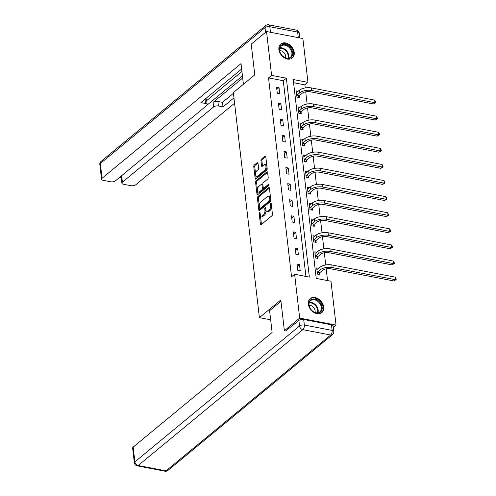 <?xml version="1.0" encoding="UTF-8"?>
<svg xmlns="http://www.w3.org/2000/svg" width="496" height="496" viewBox="0 0 496 496"><rect width="100%" height="100%" fill="white"/><g stroke="black" fill="none" stroke-linecap="round" stroke-linejoin="round"><path stroke-width="0.74" d="M259.526 212.331A0.8 0.409 -79.1 0 0 259.191 213.392L260.431 224.149A1.141 0.583 -79.1 0 0 260.822 224.775A1.141 0.583 -79.1 0 0 261.15 224.663L271.969 215.741A1.141 0.583 -79.1 0 0 272.453 214.235L271.207 203.478A0.8 0.409 -79.1 0 0 270.94 203.038A0.8 0.409 -79.1 0 0 270.704 203.112A0.8 0.409 -79.1 0 0 270.363 204.166L270.525 205.561A3.658 1.866 -79.1 0 1 268.981 210.391L268.076 211.129A3.658 1.866 -79.1 0 1 267.009 211.482A3.658 1.866 -79.1 0 1 265.782 209.479L265.62 208.084A0.8 0.409 -79.1 0 0 265.348 207.644A0.8 0.409 -79.1 0 0 265.118 207.725A0.8 0.409 -79.1 0 0 264.777 208.779L264.938 210.174A3.658 1.866 -79.1 0 1 263.388 214.997L262.489 215.741A3.658 1.866 -79.1 0 1 261.423 216.089A3.658 1.866 -79.1 0 1 260.189 214.086L260.028 212.697A0.8 0.409 -79.1 0 0 259.761 212.257A0.8 0.409 -79.1 0 0 259.526 212.331M294.221 52.483A9.077 6.64 -129.5 0 1 292.336 58.013A9.077 6.64 -129.5 0 1 284.258 57.741A9.077 6.64 -129.5 0 1 278.888 49.532A9.077 6.64 -129.5 0 1 280.779 44.008A9.077 6.64 -129.5 0 1 288.858 44.28A9.077 6.64 -129.5 0 1 294.221 52.483M323.683 307.08A9.077 6.64 -129.5 0 1 321.792 312.61A9.077 6.64 -129.5 0 1 313.714 312.337A9.077 6.64 -129.5 0 1 308.351 304.129A9.077 6.64 -129.5 0 1 310.236 298.598A9.077 6.64 -129.5 0 1 318.314 298.877A9.077 6.64 -129.5 0 1 323.683 307.08M258.013 163.091A1.141 0.583 -79.1 0 0 257.622 162.465A1.141 0.583 -79.1 0 0 257.294 162.57L254.256 165.075A1.141 0.583 -79.1 0 0 253.772 166.582L255.155 178.529A1.141 0.583 -79.1 0 0 255.539 179.155A1.141 0.583 -79.1 0 0 255.874 179.05L266.693 170.128A1.141 0.583 -79.1 0 0 267.177 168.615L265.794 156.668A1.141 0.583 -79.1 0 0 265.41 156.042A1.141 0.583 -79.1 0 0 265.075 156.153L261.411 159.179A1.141 0.583 -79.1 0 0 260.927 160.685L261.516 165.8A1.141 0.583 -79.1 0 0 261.9 166.427A1.141 0.583 -79.1 0 0 262.235 166.315L264.052 164.815A3.057 1.562 -79.1 0 1 264.945 164.523A3.057 1.562 -79.1 0 1 265.999 166.991A3.057 1.562 -79.1 0 1 264.678 170.233L257.56 176.105A3.057 1.562 -79.1 0 1 256.668 176.396A3.057 1.562 -79.1 0 1 255.614 173.935A3.057 1.562 -79.1 0 1 256.928 170.692L258.118 169.713A1.141 0.583 -79.1 0 0 258.602 168.2L258.013 163.091M286.037 331.037L284.375 330.72L280.823 299.975L259.396 317.651L233.349 92.56L254.777 74.884L251.218 44.144L266.526 31.521L302.889 38.521L307.96 82.367L293.217 79.527L316.231 278.417L330.975 281.251L336.046 325.097L299.683 318.091L294.612 274.251L309.349 277.09L286.341 78.201L271.597 75.361L266.526 31.521M284.375 330.72L299.683 318.091M305.92 276.427L283.278 80.724L268.534 77.884L291.549 276.774L294.612 274.251M268.534 77.884L271.597 75.361M257.901 196.565A1.141 0.583 -79.1 0 0 257.418 198.071L258.8 210.025A1.141 0.583 -79.1 0 0 259.185 210.651A1.141 0.583 -79.1 0 0 259.52 210.54L270.332 201.618A1.141 0.583 -79.1 0 0 270.816 200.111L269.433 188.158A1.141 0.583 -79.1 0 0 269.049 187.531A1.141 0.583 -79.1 0 0 268.72 187.643L257.901 196.565L258.881 196.757A1.141 0.583 -79.1 0 0 258.397 198.264L259.309 206.094M256.978 194.277L255.595 182.33A1.141 0.583 -79.1 0 1 256.079 180.823L266.898 171.895A1.141 0.583 -79.1 0 1 267.226 171.79A1.141 0.583 -79.1 0 1 267.611 172.416L268.206 177.531A1.141 0.583 -79.1 0 1 267.722 179.037L263.333 182.652A1.141 0.583 -79.1 0 0 262.849 184.165L263.246 187.556A1.141 0.583 -79.1 0 0 263.63 188.182A1.141 0.583 -79.1 0 0 263.959 188.071L268.528 184.307A0.8 0.409 -79.1 0 1 268.764 184.227A0.8 0.409 -79.1 0 1 269.037 184.872A0.8 0.409 -79.1 0 1 268.696 185.721L257.697 194.792A1.141 0.583 -79.1 0 1 257.362 194.903A1.141 0.583 -79.1 0 1 256.978 194.277L257.963 194.469L257.523 190.675M259.396 317.651L270.667 319.821M300.223 270.779L299.51 264.591L297.048 264.12L297.767 270.308L300.223 270.779M298.363 254.69L297.643 248.496L295.188 248.025L295.907 254.212L298.363 254.69M296.503 238.595L295.783 232.407L293.328 231.93L294.041 238.123L296.503 238.595M294.636 222.499L293.923 216.312L291.462 215.841L292.181 222.028L294.636 222.499M292.776 206.41L292.057 200.223L289.602 199.745L290.321 205.939L292.776 206.41M290.916 190.315L290.197 184.128L287.742 183.656L288.455 189.844L290.916 190.315M289.05 174.226L288.337 168.032L285.876 167.561L286.595 173.749L289.05 174.226M287.19 158.131L286.471 151.943L284.016 151.466L284.735 157.66L287.19 158.131M285.33 142.036L284.611 135.848L282.156 135.377L282.869 141.565L285.33 142.036M283.464 125.947L282.751 119.759L280.29 119.282L281.009 125.476L283.464 125.947M281.604 109.852L280.885 103.664L278.43 103.193L279.149 109.38L281.604 109.852M279.744 93.763L279.025 87.569L276.57 87.098L277.283 93.285L279.744 93.763M327.546 280.593L326.188 268.844M325.736 264.945L324.322 252.755M323.876 248.856L322.462 236.66M322.009 232.76L320.602 220.565M320.149 216.671L318.736 204.476M318.289 200.576L316.876 188.381M316.423 184.481L315.016 172.292M314.563 168.392L313.15 156.197M312.703 152.297L311.29 140.101M310.837 136.208L309.43 124.012M308.977 120.113L307.563 107.917M307.117 104.017L305.703 91.828M305.251 87.928L304.904 84.89L293.589 82.708M318.649 268.28L316.708 267.902L317.421 274.096L319.883 274.567L319.684 272.893M316.789 252.185L314.848 251.813L315.561 258.001L318.017 258.472L317.824 256.798M314.929 236.09L312.982 235.718L313.701 241.905L316.157 242.383L315.964 240.709M313.063 220.001L311.122 219.623L311.835 225.816L314.297 226.288L314.104 224.614M311.203 203.906L309.262 203.534L309.975 209.721L312.43 210.192L312.238 208.518M309.343 187.817L307.396 187.438L308.115 193.632L310.57 194.103L310.378 192.429M307.477 171.721L305.536 171.349L306.249 177.537L308.71 178.008L308.518 176.334M305.617 155.626L303.676 155.254L304.389 161.442L306.844 161.919L306.652 160.245M303.757 139.537L301.81 139.159L302.529 145.353L304.984 145.824L304.792 144.15M301.89 123.442L299.95 123.07L300.669 129.258L303.124 129.729L302.932 128.055M300.03 107.353L298.09 106.975L298.803 113.169L301.264 113.64L301.066 111.966M298.17 91.258L296.224 90.886L296.943 97.073L299.398 97.545L299.206 95.871M333.3 327.366L336.046 325.097M304.904 84.89L307.96 82.367M283.278 80.724L286.341 78.201M299.51 264.591L297.315 266.402M297.643 248.496L295.455 250.306M295.783 232.407L293.589 234.217M293.923 216.312L291.729 218.122M292.057 200.223L289.869 202.027M290.197 184.128L288.002 185.938M288.337 168.032L286.142 169.843M286.471 151.943L284.282 153.754M284.611 135.848L282.416 137.659M282.751 119.759L280.556 121.563M280.885 103.664L278.696 105.474M279.025 87.569L276.83 89.379M261.423 216.089L262.409 216.281A3.658 1.866 -79.1 0 0 263.475 215.934L262.489 215.741M265.887 210.068L265.924 210.36A3.658 1.866 -79.1 0 1 264.374 215.19L263.475 215.934M267.009 211.482L267.995 211.668A3.658 1.866 -79.1 0 0 269.061 211.321L268.076 211.129M271.548 206.404A3.658 1.866 -79.1 0 1 269.96 210.577L269.061 211.321M260.301 214.681L261.417 224.335A1.141 0.583 -79.1 0 0 261.429 224.434M269.421 188.065L258.881 196.757M259.582 208.469L259.78 210.211A1.141 0.583 -79.1 0 0 259.799 210.31M259.513 208.215A0.8 0.409 -79.1 0 0 259.78 208.655A0.8 0.409 -79.1 0 0 260.016 208.574L269.508 200.744A0.8 0.409 -79.1 0 0 269.849 199.69L269.675 198.22A3.658 1.866 -79.1 0 0 268.448 196.218A3.658 1.866 -79.1 0 0 267.381 196.565L260.89 201.922A3.658 1.866 -79.1 0 0 259.34 206.745L259.513 208.215M259.78 208.655L260.766 208.841A0.8 0.409 -79.1 0 0 260.995 208.766L260.016 208.574M270.828 200.204A0.8 0.409 -79.1 0 1 270.494 200.936L260.995 208.766M270.556 197.817A3.658 1.866 -79.1 0 0 269.427 196.404L268.448 196.218M257.467 190.21L256.581 182.516L255.595 182.33M267.598 172.317L257.064 181.009A1.141 0.583 -79.1 0 0 256.581 182.516M263.63 188.182L264.61 188.368A1.141 0.583 -79.1 0 0 264.945 188.263L269.037 184.884M258.782 186.409A3.057 1.562 -79.1 0 0 257.467 189.652A3.057 1.562 -79.1 0 0 258.521 192.119A3.057 1.562 -79.1 0 0 259.408 191.828L261.919 189.757A1.141 0.583 -79.1 0 0 262.403 188.251L262.012 184.859A1.141 0.583 -79.1 0 0 261.628 184.233A1.141 0.583 -79.1 0 0 261.293 184.338L258.782 186.409M258.521 192.119L259.501 192.312A3.057 1.562 -79.1 0 0 260.394 192.014L259.408 191.828M263.32 187.872L263.382 188.437A1.141 0.583 -79.1 0 1 262.899 189.949L260.394 192.014M262.917 184.729A1.141 0.583 -79.1 0 0 262.607 184.419L261.628 184.233M256.668 176.396L257.647 176.588A3.057 1.562 -79.1 0 0 258.54 176.297L257.56 176.105M266.984 166.985A3.057 1.562 -79.1 0 1 265.664 170.419L258.54 176.297M266.854 165.844A3.057 1.562 -79.1 0 0 265.924 164.709L264.945 164.523M265.775 156.575L262.39 159.365A1.141 0.583 -79.1 0 0 261.907 160.871L262.502 165.986A1.141 0.583 -79.1 0 0 262.514 166.086M255.738 175.262L256.141 178.721A1.141 0.583 -79.1 0 0 256.153 178.82M257.994 162.992L255.242 165.267A1.141 0.583 -79.1 0 0 254.758 166.774L255.607 174.127M319.864 272.602L322.592 270.351A5.822 2.629 -6.6 0 1 330.565 268.776L393.911 280.972L395.442 279.713L332.097 267.511A8.73 3.943 173.4 0 0 320.137 269.88L317.409 272.13L319.864 272.602L318.792 274.356M395.145 277.134L396.056 278.529L396.174 279.564L395.442 279.713L395.145 277.134L331.799 264.932A8.73 3.943 173.4 0 0 319.839 267.301L316.901 269.576M396.174 279.564L393.911 280.972M320.869 303.633A7.855 5.747 -129.5 0 1 319.542 312.678A7.855 5.747 -129.5 0 1 310.18 308.382A7.855 5.747 -129.5 0 1 311.513 299.342A7.855 5.747 -129.5 0 1 320.869 303.633M310.273 308.462A7.273 5.32 50.5 0 0 319.846 311.872A7.273 5.32 50.5 0 0 320.168 304.06A7.273 5.32 50.5 0 0 310.589 300.65A7.273 5.32 50.5 0 0 310.273 308.462M315.003 312.449A5.177 3.788 50.5 0 0 314.272 308.382A5.177 3.788 50.5 0 0 309.107 305.294M321.166 313.044A9.021 6.597 50.5 0 0 321.265 312.97A9.021 6.597 50.5 0 0 321.656 303.279A9.021 6.597 50.5 0 0 309.783 299.051A9.021 6.597 50.5 0 0 309.69 299.131L309.783 299.051M291.412 49.036A7.855 5.747 -129.5 0 1 290.079 58.082A7.855 5.747 -129.5 0 1 280.724 53.791A7.855 5.747 -129.5 0 1 282.05 44.745A7.855 5.747 -129.5 0 1 291.412 49.036M280.817 53.866A7.273 5.32 50.5 0 0 290.389 57.276A7.273 5.32 50.5 0 0 290.706 49.47A7.273 5.32 50.5 0 0 281.133 46.054A7.273 5.32 50.5 0 0 280.817 53.866M285.547 57.852A5.177 3.788 50.5 0 0 284.816 53.785A5.177 3.788 50.5 0 0 279.645 50.704M291.71 58.454A9.021 6.597 50.5 0 0 291.809 58.373A9.021 6.597 50.5 0 0 292.2 48.689A9.021 6.597 50.5 0 0 280.327 44.454A9.021 6.597 50.5 0 0 280.228 44.535M280.972 301.314L269.607 310.688L272.13 332.456L133.157 447.094L134.869 461.844L299.547 325.996L298.902 320.422L285.702 330.975M331.502 324.837L303.688 319.48L304.333 325.047L332.146 330.404L331.502 324.837A3.491 1.575 -6.6 0 1 333.132 325.946L333.777 331.52A3.491 1.575 173.4 0 0 332.146 330.404A3.491 1.786 -79.1 0 1 330.671 335.017L302.851 329.66L138.173 465.508L165.986 470.865L330.671 335.017A3.491 2.554 50.5 0 0 332.531 334.614A3.491 3.491 0 0 0 333.777 331.52M164.97 471.2A3.491 3.491 0 0 0 167.853 470.462A3.491 2.554 50.5 0 1 165.986 470.865A3.491 1.786 100.9 0 1 164.97 471.2L137.156 465.843A3.491 1.786 -79.1 0 0 138.173 465.508A3.491 2.554 50.5 0 1 134.869 461.844A3.491 1.575 173.4 0 0 134.348 462.818L132.637 448.062A3.491 1.575 -6.6 0 1 133.157 447.094M298.902 320.422A3.491 1.575 -6.6 0 1 303.688 319.48M243.412 84.258L241.025 63.624L102.052 178.262A3.491 1.575 173.4 0 0 101.537 179.236A3.491 1.575 173.4 0 0 103.168 180.346L110.639 181.784A3.491 1.575 173.4 0 0 115.419 180.835L206.64 105.592A3.491 1.575 173.4 0 0 207.161 104.619A3.491 1.575 173.4 0 0 205.524 103.509L205.028 99.219M241.645 69.012L200.905 102.616L205.524 103.509M121.65 175.702L122.4 182.181A3.491 1.575 173.4 0 0 121.88 183.154A3.491 1.575 173.4 0 0 123.51 184.264L130.981 185.702A3.491 1.575 173.4 0 0 135.768 184.754L234.583 103.236M119.927 177.122L121.21 177.37M218.401 105.989A3.491 1.575 173.4 0 0 213.615 106.931L213.094 102.393A3.491 1.575 -6.6 0 1 217.874 101.451L218.401 105.989L223.02 106.876L233.963 97.848M122.4 182.181L213.615 106.931M241.936 71.498L206.689 100.576M213.094 102.393L242.687 77.984M207.049 105.121L242.445 75.919M121.88 183.154L121.117 176.551A3.491 1.575 -6.6 0 1 121.229 176.049M217.874 101.451L222.493 102.337L233.436 93.31M222.493 102.337L223.02 106.876M205.263 99.026A3.491 1.575 -6.6 0 1 206.634 100.08L207.161 104.619M318.004 256.513L320.732 254.262A5.822 2.629 -6.6 0 1 328.705 252.681L392.051 264.883L393.582 263.618L330.237 251.416A8.73 3.943 173.4 0 0 318.271 253.785L315.543 256.035L318.004 256.513L316.932 258.261M393.285 261.039L394.19 262.44L394.308 263.469L393.582 263.618L393.285 261.039L329.939 248.837A8.73 3.943 173.4 0 0 317.973 251.205L315.041 253.487M394.308 263.469L392.051 264.883M316.138 240.417L318.866 238.167A5.822 2.629 -6.6 0 1 326.845 236.586L390.191 248.787L391.722 247.523L328.377 235.327A8.73 3.943 173.4 0 0 316.411 237.696L313.683 239.946L316.138 240.417L315.065 242.172M391.418 244.943L392.33 246.345L392.448 247.374L391.722 247.523L391.418 244.943L328.073 232.748A8.73 3.943 173.4 0 0 316.113 235.116L313.174 237.392M392.448 247.374L390.191 248.787M314.278 224.322L317.006 222.072A5.822 2.629 -6.6 0 1 324.979 220.497L388.325 232.692L389.856 231.434L326.511 219.232A8.73 3.943 173.4 0 0 314.551 221.6L311.823 223.851L314.278 224.322L313.205 226.077M389.558 228.854L390.47 230.249L390.588 231.285L389.856 231.434L389.558 228.854L326.213 216.653A8.73 3.943 173.4 0 0 314.253 219.021L311.314 221.303M390.588 231.285L388.325 232.692M312.418 208.233L315.146 205.983A5.822 2.629 -6.6 0 1 323.119 204.402L386.465 216.603L387.996 215.338L324.651 203.143A8.73 3.943 173.4 0 0 312.685 205.505L309.957 207.756L312.418 208.233L311.345 209.988M387.698 212.759L388.728 215.19L387.996 215.338L387.698 212.759L324.353 200.564A8.73 3.943 173.4 0 0 312.387 202.926L309.454 205.208M388.728 215.19L386.465 216.603M310.552 192.138L313.28 189.887A5.822 2.629 -6.6 0 1 321.259 188.313L384.605 200.508L386.136 199.249L322.791 187.048A8.73 3.943 173.4 0 0 310.825 189.416L308.097 191.667L310.552 192.138L309.479 193.893M385.832 196.67L386.744 198.065L386.861 199.101L386.136 199.249L385.832 196.67L322.487 184.469A8.73 3.943 173.4 0 0 310.527 186.837L307.594 189.112M386.861 199.101L384.605 200.508M308.692 176.049L311.42 173.798A5.822 2.629 -6.6 0 1 319.393 172.217L382.738 184.419L384.27 183.154L320.924 170.953A8.73 3.943 173.4 0 0 308.965 173.321L306.237 175.572L308.692 176.049L307.619 177.797M383.972 180.575L384.884 181.976L385.001 183.005L384.27 183.154L383.972 180.575L320.627 168.373A8.73 3.943 173.4 0 0 308.667 170.742L305.728 173.023M385.001 183.005L382.738 184.419M306.832 159.954L309.56 157.703A5.822 2.629 -6.6 0 1 317.533 156.122L380.878 168.324L382.41 167.059L319.064 154.864A8.73 3.943 173.4 0 0 307.098 157.232L304.37 159.483L306.832 159.954L305.759 161.708M382.112 164.48L383.141 166.91L382.41 167.059L382.112 164.48L318.767 152.284A8.73 3.943 173.4 0 0 306.801 154.653L303.868 156.928M383.141 166.91L380.878 168.324M304.966 143.859L307.694 141.608A5.822 2.629 -6.6 0 1 315.673 140.033L379.018 152.229L380.55 150.97L317.204 138.768A8.73 3.943 173.4 0 0 305.238 141.137L302.51 143.387L304.966 143.859L303.893 145.613M380.252 148.391L381.157 149.786L381.275 150.821L380.55 150.97L380.252 148.391L316.907 136.189A8.73 3.943 173.4 0 0 304.941 138.558L302.008 140.839M381.275 150.821L379.018 152.229M303.106 127.77L305.834 125.519A5.822 2.629 -6.6 0 1 313.807 123.938L377.152 136.14L378.684 134.875L315.338 122.679A8.73 3.943 173.4 0 0 303.378 125.042L300.65 127.292L303.106 127.77L302.033 129.524M378.386 132.296L379.297 133.697L379.415 134.726L378.684 134.875L378.386 132.296L315.041 120.1A8.73 3.943 173.4 0 0 303.081 122.462L300.142 124.744M379.415 134.726L377.152 136.14M301.246 111.674L303.974 109.424A5.822 2.629 -6.6 0 1 311.947 107.849L375.292 120.044L376.824 118.786L313.478 106.584A8.73 3.943 173.4 0 0 301.512 108.953L298.784 111.203L301.246 111.674L300.173 113.429M376.526 116.207L377.555 118.637L376.824 118.786L376.526 116.207L313.181 104.005A8.73 3.943 173.4 0 0 301.215 106.373L298.282 108.649M377.555 118.637L375.292 120.044M299.379 95.585L302.107 93.335A5.822 2.629 -6.6 0 1 310.087 91.754L373.432 103.955L374.964 102.691L311.618 90.489A8.73 3.943 173.4 0 0 299.652 92.857L296.924 95.108L299.379 95.585L298.307 97.334M374.666 100.111L375.571 101.513L375.689 102.542L374.964 102.691L374.666 100.111L311.321 87.91A8.73 3.943 173.4 0 0 299.355 90.278L296.422 92.56M375.689 102.542L373.432 103.955M260.133 213.571L259.191 213.392M271.306 204.352L270.363 204.166M265.72 208.959L264.777 208.779M264.374 215.19L263.388 214.997M265.924 210.36L264.938 210.174M269.96 210.577L268.981 210.391M271.467 205.741L270.525 205.561M261.417 224.335L260.431 224.149M269.322 187.761L268.72 187.643M259.78 210.211L258.8 210.025M258.397 198.264L257.418 198.071M270.494 200.936L269.508 200.744M270.791 199.869L269.849 199.69M270.618 198.4L269.675 198.22M257.064 181.009L256.079 180.823M267.499 172.013L266.898 171.895M264.945 188.263L263.959 188.071M268.95 184.388L268.528 184.307M262.899 189.949L261.919 189.757M263.382 188.437L262.403 188.251M262.954 185.039L262.012 184.859M265.664 170.419L264.678 170.233M262.502 165.986L261.516 165.8M261.907 160.871L260.927 160.685M262.39 159.365L261.411 159.179M265.676 156.271L265.075 156.153M256.141 178.721L255.155 178.529M254.758 166.774L253.772 166.582M255.242 165.267L254.256 165.075M257.895 162.688L257.294 162.57M320.137 269.88L319.839 267.301M332.097 267.511L331.799 264.932M309.355 302.405A7.273 5.32 -129.5 0 1 316.975 306.695A7.273 5.32 -129.5 0 1 317.893 312.747M317.421 312.802A7.037 5.146 50.5 0 0 316.51 307.018A7.037 5.146 50.5 0 0 309.213 302.858M279.899 47.808A7.273 5.32 -129.5 0 1 287.519 52.099A7.273 5.32 -129.5 0 1 288.43 58.156M287.959 58.212A7.037 5.146 50.5 0 0 287.054 52.421A7.037 5.146 50.5 0 0 279.756 48.261M299.547 325.996A3.491 2.554 50.5 0 0 302.851 329.66A3.491 1.786 100.9 0 0 304.333 325.047A3.491 1.575 173.4 0 0 299.547 325.996M298.27 37.634L297.631 32.073L269.812 26.716L270.456 32.277M265.565 32.308L265.025 27.664L100.347 163.513L102.052 178.262M99.826 164.48A3.491 1.575 -6.6 0 1 100.347 163.513A3.491 2.554 50.5 0 1 101.072 161.386A3.491 3.491 0 0 0 99.826 164.48L101.537 179.236M265.025 27.664A3.491 1.575 -6.6 0 1 269.812 26.716A3.491 1.786 100.9 0 0 268.64 24.8A3.491 3.491 0 0 0 265.757 25.538A3.491 2.554 50.5 0 0 265.025 27.664M297.631 32.073A3.491 1.575 -6.6 0 1 299.262 33.182A3.491 3.491 0 0 0 296.453 30.157A3.491 1.786 -79.1 0 1 297.631 32.073M318.271 253.785L317.973 251.205M330.237 251.416L329.939 248.837M316.411 237.696L316.113 235.116M328.377 235.327L328.073 232.748M314.551 221.6L314.253 219.021M326.511 219.232L326.213 216.653M312.685 205.505L312.387 202.926M324.651 203.143L324.353 200.564M310.825 189.416L310.527 186.837M322.791 187.048L322.487 184.469M308.965 173.321L308.667 170.742M320.924 170.953L320.627 168.373M307.098 157.232L306.801 154.653M319.064 154.864L318.767 152.284M305.238 141.137L304.941 138.558M317.204 138.768L316.907 136.189M303.378 125.042L303.081 122.462M315.338 122.679L315.041 120.1M301.512 108.953L301.215 106.373M313.478 106.584L313.181 104.005M299.652 92.857L299.355 90.278M311.618 90.489L311.321 87.91M134.348 462.818A3.491 3.491 0 0 0 137.156 465.843M167.853 470.462L332.531 334.614M101.072 161.386L265.757 25.538M299.807 37.932L299.262 33.182M268.64 24.8L296.453 30.157"/></g></svg>
